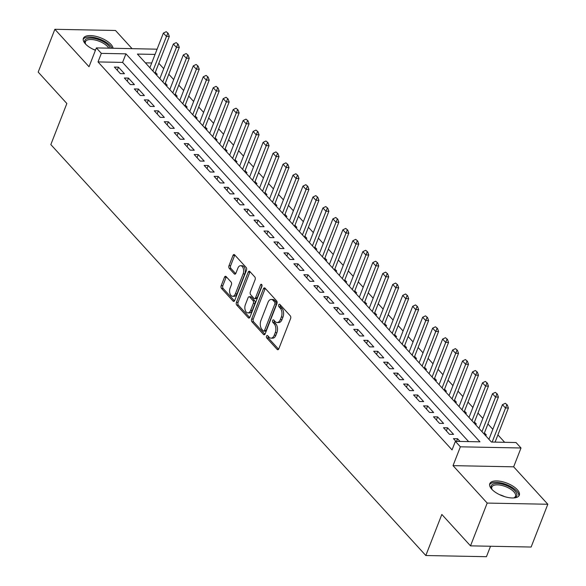 <?xml version="1.0" encoding="UTF-8"?>
<svg xmlns="http://www.w3.org/2000/svg" width="586" height="586" viewBox="0 0 586 586"><rect width="100%" height="100%" fill="white"/><g stroke="black" fill="none" stroke-linecap="round" stroke-linejoin="round"><path stroke-width="0.88" d="M266.542 336.093A1.399 0.828 -88.9 0 0 266.769 338.019L277.171 349.417A1.992 1.179 -88.9 0 0 277.786 349.732A1.992 1.179 -88.9 0 0 278.804 348.817L290.597 318.572A1.992 1.179 -88.9 0 0 290.275 315.817L279.874 304.42A1.399 0.828 -88.9 0 0 279.441 304.2A1.399 0.828 -88.9 0 0 278.724 304.845A1.399 0.828 -88.9 0 0 278.951 306.771L280.298 308.251A6.38 3.765 -88.9 0 1 281.339 317.055L280.357 319.575A6.38 3.765 -88.9 0 1 277.097 322.52A6.38 3.765 -88.9 0 1 275.127 321.524L273.779 320.044A1.399 0.828 -88.9 0 0 273.347 319.824A1.399 0.828 -88.9 0 0 272.637 320.469A1.399 0.828 -88.9 0 0 272.864 322.395L274.211 323.875A6.38 3.765 -88.9 0 1 275.244 332.68L274.263 335.199A6.38 3.765 -88.9 0 1 271.003 338.151A6.38 3.765 -88.9 0 1 269.033 337.148L267.685 335.668A1.399 0.828 -88.9 0 0 267.253 335.448A1.399 0.828 -88.9 0 0 266.542 336.093M268.161 336.188A1.399 0.828 -88.9 0 0 268.41 338.056L278.599 349.219M280.342 304.94A1.399 0.828 -88.9 0 0 280.591 306.808L281.939 308.28L280.298 308.251M274.248 320.564A1.399 0.828 -88.9 0 0 274.497 322.432L275.845 323.904L274.211 323.875M113.069 48.228A15.844 6.754 21.3 0 0 110.93 44.346A15.844 6.754 21.3 0 0 95.306 36.193A15.844 6.754 21.3 0 0 83.388 38.346A15.844 6.754 21.3 0 0 85.366 43.847A15.844 6.754 21.3 0 0 95.43 50.293M491.757 489.207A15.844 6.754 21.3 0 0 507.381 497.36A15.844 6.754 21.3 0 0 519.299 495.207A15.844 6.754 21.3 0 0 517.321 489.706A15.844 6.754 21.3 0 0 501.697 481.553A15.844 6.754 21.3 0 0 489.779 483.699A15.844 6.754 21.3 0 0 491.757 489.207M226.137 276.592A1.992 1.179 -88.9 0 0 225.522 276.277A1.992 1.179 -88.9 0 0 224.504 277.2L221.193 285.682A1.992 1.179 -88.9 0 0 221.523 288.437L233.074 301.094A1.992 1.179 -88.9 0 0 233.689 301.409A1.992 1.179 -88.9 0 0 234.708 300.486L246.494 270.241A1.992 1.179 -88.9 0 0 246.171 267.494L234.62 254.837A1.992 1.179 -88.9 0 0 234.004 254.522A1.992 1.179 -88.9 0 0 232.986 255.437L228.994 265.692A1.992 1.179 -88.9 0 0 229.316 268.439L234.261 273.86A1.992 1.179 -88.9 0 0 234.876 274.175A1.992 1.179 -88.9 0 0 235.894 273.252L237.872 268.168A5.333 3.15 -88.9 0 1 240.597 265.707A5.333 3.15 -88.9 0 1 243.293 268.505A5.333 3.15 -88.9 0 1 243.109 273.911L235.352 293.82A5.333 3.15 -88.9 0 1 232.627 296.282A5.333 3.15 -88.9 0 1 229.924 293.483A5.333 3.15 -88.9 0 1 230.115 288.078L231.404 284.759A1.992 1.179 -88.9 0 0 231.082 282.005L226.137 276.592M468.617 441.602L122.591 62.402L98.016 61.926L101.349 53.37L96.36 47.906L157.092 49.187M470.507 545.859L487.186 503.074L547.815 504.253L531.136 547.038L470.507 545.859L441.829 514.442L425.817 555.521L50.836 144.588L66.855 103.51L38.185 72.093L54.864 29.3L89.021 66.731L96.36 47.906M547.815 504.253L513.658 466.822L453.029 465.636L487.186 503.074M453.029 465.636L460.369 446.81L455.388 441.346L479.963 441.822L125.931 53.846L101.349 53.37M98.016 61.926L452.048 449.902L455.388 441.346M251.643 319.048A1.992 1.179 -88.9 0 0 251.965 321.795L263.517 334.452A1.992 1.179 -88.9 0 0 264.132 334.767A1.992 1.179 -88.9 0 0 265.15 333.852L276.936 303.607A1.992 1.179 -88.9 0 0 276.614 300.852L265.062 288.195A1.992 1.179 -88.9 0 0 264.447 287.88A1.992 1.179 -88.9 0 0 263.429 288.803L251.643 319.048L253.277 319.077A1.992 1.179 -88.9 0 0 253.606 321.831L264.938 334.254M248.296 317.773L236.744 305.116A1.992 1.179 -88.9 0 1 236.422 302.361L248.208 272.124A1.992 1.179 -88.9 0 1 249.226 271.201A1.992 1.179 -88.9 0 1 249.841 271.516L254.785 276.929A1.992 1.179 -88.9 0 1 255.108 279.683L250.332 291.953A1.992 1.179 -88.9 0 0 250.654 294.699L253.928 298.296A1.992 1.179 -88.9 0 0 254.551 298.611A1.992 1.179 -88.9 0 0 255.562 297.688L260.543 284.921A1.399 0.828 -88.9 0 1 261.253 284.276A1.399 0.828 -88.9 0 1 261.964 285.008A1.399 0.828 -88.9 0 1 261.913 286.422L249.929 317.165A1.992 1.179 -88.9 0 1 248.911 318.088A1.992 1.179 -88.9 0 1 248.296 317.773L249.541 317.795M132.026 48.601L115.493 30.479L54.864 29.3M155.883 74.327L157.231 74.349L155.334 72.268M165.853 85.256L167.208 85.278L165.303 83.197M175.829 96.185L177.177 96.207L175.28 94.126M185.799 107.113L187.154 107.135L185.249 105.055M195.775 118.042L197.123 118.064L195.226 115.984M205.745 128.971L207.1 128.993L205.195 126.913M215.721 139.9L217.069 139.922L215.172 137.842M225.691 150.829L227.046 150.851L225.141 148.771M235.667 161.758L237.015 161.78L235.118 159.7M245.637 172.687L246.992 172.709L245.087 170.629M255.613 183.616L256.961 183.638L255.064 181.557M265.583 194.545L266.938 194.567L265.033 192.486M275.559 205.474L276.907 205.496L275.01 203.415M285.529 216.402L286.884 216.424L284.979 214.344M295.505 227.331L296.853 227.353L294.956 225.273M305.474 238.26L306.83 238.282L304.925 236.202M315.451 249.189L316.799 249.211L314.902 247.131M325.42 260.118L326.776 260.147L324.871 258.06M335.39 271.047L336.745 271.076L334.848 268.989M345.366 281.976L346.722 282.005L344.817 279.918M355.336 292.905L356.691 292.934L354.786 290.846M365.312 303.834L366.66 303.863L364.763 301.775M375.282 314.763L376.637 314.792L374.732 312.704M385.258 325.691L386.606 325.721L384.709 323.633M395.228 336.62L396.583 336.65L394.678 334.562M405.204 347.549L406.552 347.579L404.655 345.491M415.174 358.478L416.529 358.507L414.624 356.42M425.15 369.407L426.498 369.436L424.601 367.349M435.12 380.336L436.475 380.365L434.57 378.278M445.096 391.265L446.444 391.294L444.547 389.207M455.066 402.194L456.421 402.223L454.516 400.135M465.042 413.123L466.39 413.152L464.493 411.064M475.012 424.052L476.367 424.081L474.462 421.993M484.988 434.98L486.336 435.01L484.439 432.922M460.017 441.434L457.556 438.738L453.454 438.658L455.915 441.361M443.485 427.729L449.469 434.292L453.564 434.373L447.579 427.809L443.485 427.729M433.508 416.8L439.493 423.363L443.595 423.444L437.61 416.88L433.508 416.8M423.539 405.871L429.523 412.434L433.618 412.515L427.633 405.952L423.539 405.871M413.57 394.942L419.547 401.505L423.649 401.586L417.664 395.023L413.57 394.942M403.593 384.013L409.577 390.576L413.672 390.65L407.688 384.094L403.593 384.013M393.624 373.084L399.601 379.647L403.703 379.721L397.718 373.165L393.624 373.084M383.647 362.155L389.631 368.719L393.726 368.792L387.742 362.236L383.647 362.155M373.678 351.226L379.655 357.79L383.757 357.863L377.772 351.307L373.678 351.226M363.701 340.298L369.685 346.861L373.78 346.934L367.796 340.378L363.701 340.298M353.732 329.369L359.716 335.932L363.811 336.005L357.826 329.449L353.732 329.369M343.755 318.44L349.739 325.003L353.834 325.076L347.85 318.52L343.755 318.44M333.786 307.511L339.77 314.074L343.865 314.147L337.88 307.591L333.786 307.511M323.809 296.582L329.793 303.145L333.888 303.218L327.904 296.663L323.809 296.582M313.84 285.653L319.824 292.216L323.919 292.289L317.934 285.734L313.84 285.653M303.863 274.724L309.848 281.287L313.942 281.361L307.958 274.805L303.863 274.724M293.894 263.795L299.878 270.351L303.973 270.432L297.988 263.876L293.894 263.795M283.917 252.866L289.902 259.422L293.996 259.503L288.019 252.947L283.917 252.866M273.948 241.937L279.932 248.493L284.027 248.574L278.042 242.018L273.948 241.937M263.971 231.009L269.956 237.564L274.05 237.645L268.073 231.089L263.971 231.009M254.002 220.08L259.986 226.636L264.081 226.716L258.096 220.16L254.002 220.08M244.025 209.151L250.01 215.707L254.112 215.787L248.127 209.231L244.025 209.151M234.056 198.222L240.04 204.778L244.135 204.858L238.15 198.302L234.056 198.222M224.079 187.293L230.064 193.849L234.166 193.929L228.181 187.374L224.079 187.293M214.11 176.364L220.094 182.92L224.189 183L218.204 176.445L214.11 176.364M204.133 165.435L210.118 171.991L214.22 172.072L208.235 165.516L204.133 165.435M194.164 154.506L200.148 161.062L204.243 161.143L198.258 154.587L194.164 154.506M184.187 143.577L190.172 150.133L194.274 150.214L188.289 143.658L184.187 143.577M174.218 132.648L180.202 139.204L184.297 139.285L178.312 132.729L174.218 132.648M164.248 121.72L170.226 128.275L174.328 128.356L168.343 121.8L164.248 121.72M154.272 110.791L160.256 117.346L164.351 117.427L158.367 110.871L154.272 110.791M144.303 99.862L150.28 106.418L154.382 106.498L148.397 99.942L144.303 99.862M134.326 88.933L140.31 95.489L144.405 95.569L138.421 89.013L134.326 88.933M124.357 78.004L130.334 84.56L134.436 84.64L128.451 78.085L124.357 78.004M124.459 73.711L118.475 67.156L114.38 67.075L120.364 73.631L124.459 73.711M504.671 442.305L497.902 434.893M492.826 429.333L487.933 423.964M482.857 418.404L477.956 413.035M472.88 407.475L467.987 402.106M462.911 396.546L458.01 391.177M452.934 385.617L448.041 380.248M442.965 374.688L438.064 369.319M432.995 363.76L428.095 358.39M423.019 352.831L418.118 347.461M413.049 341.902L408.149 336.532M403.073 330.973L398.172 325.604M393.103 320.044L388.203 314.675M383.127 309.115L378.226 303.746M373.157 298.186L368.257 292.817M363.181 287.257L358.28 281.888M353.212 276.328L348.311 270.959M343.235 265.399L338.334 260.03M333.266 254.47L328.365 249.101M323.289 243.542L318.388 238.172M313.32 232.613L308.419 227.243M303.343 221.684L298.45 216.315M293.374 210.755L288.473 205.386M283.397 199.826L278.504 194.457M273.428 188.897L268.527 183.528M263.451 177.968L258.558 172.599M253.482 167.039L248.581 161.67M243.505 156.11L238.612 150.741M233.536 145.181L228.635 139.812M223.559 134.253L218.666 128.883M213.59 123.324L208.689 117.954M203.613 112.395L198.72 107.026M193.644 101.466L188.743 96.097M183.674 90.537L178.774 85.168M173.698 79.608L168.797 74.239M163.728 68.679L158.828 63.31M151.715 62.973L145.409 62.849M425.817 555.521L486.446 556.7L490.519 546.255M155.056 54.417L137.402 54.073L491.434 442.049L516.017 442.525L521.005 447.99L460.369 446.81M513.658 466.822L521.005 447.99M122.591 62.402L125.931 53.846M457.556 438.738L456.531 441.368M447.579 427.809L446.378 430.9M437.61 416.88L436.402 419.972M427.633 405.952L426.432 409.043M417.664 395.023L416.456 398.114M407.688 384.094L406.486 387.185M397.718 373.165L396.51 376.256M387.742 362.236L386.54 365.327M377.772 351.307L376.564 354.398M367.796 340.378L366.594 343.469M357.826 329.449L356.618 332.54M347.85 318.52L346.648 321.611M337.88 307.591L336.672 310.683M327.904 296.663L326.702 299.754M317.934 285.734L316.733 288.825M307.958 274.805L306.756 277.896M297.988 263.876L296.787 266.967M288.019 252.947L286.81 256.038M278.042 242.018L276.841 245.109M268.073 231.089L266.864 234.18M258.096 220.16L256.895 223.251M248.127 209.231L246.918 212.322M238.15 198.302L236.949 201.394M228.181 187.374L226.972 190.465M218.204 176.445L217.003 179.536M208.235 165.516L207.026 168.607M198.258 154.587L197.057 157.678M188.289 143.658L187.081 146.749M178.312 132.729L177.111 135.82M168.343 121.8L167.135 124.891M158.367 110.871L157.165 113.962M148.397 99.942L147.189 103.033M138.421 89.013L137.219 92.105M128.451 78.085L127.243 81.176M118.475 67.156L117.273 70.247M271.003 338.151L272.644 338.181A6.38 3.765 -88.9 0 0 275.903 335.236L274.263 335.199M275.845 323.904A6.38 3.765 -88.9 0 1 276.885 332.716L275.903 335.236M277.097 322.52L278.738 322.556A6.38 3.765 -88.9 0 0 281.991 319.612L280.357 319.575M281.939 308.28A6.38 3.765 -88.9 0 1 282.972 317.092L281.991 319.612M265.275 288.429A1.992 1.179 -88.9 0 0 265.07 288.832L253.277 319.077M263.356 330.922A1.399 0.828 -88.9 0 0 263.788 331.141A1.399 0.828 -88.9 0 0 264.498 330.497L274.849 303.951A1.399 0.828 -88.9 0 0 274.622 302.024L273.201 300.471A6.38 3.765 -88.9 0 0 271.23 299.468A6.38 3.765 -88.9 0 0 267.97 302.413L260.902 320.557A6.38 3.765 -88.9 0 0 261.935 329.369L263.356 330.922M263.788 331.141L265.429 331.178A1.399 0.828 -88.9 0 0 266.139 330.533L264.498 330.497M271.23 299.468L272.871 299.497A6.38 3.765 -88.9 0 1 274.841 300.501L276.262 302.061A1.399 0.828 -88.9 0 1 276.489 303.988L266.139 330.533M249.717 317.575L238.377 305.145L236.744 305.116M250.054 271.75A1.992 1.179 -88.9 0 0 249.848 272.153L238.055 302.398A1.992 1.179 -88.9 0 0 238.377 305.145M254.551 298.611L256.185 298.64A1.992 1.179 -88.9 0 0 257.203 297.717L262.03 285.338M245.366 304.676A5.333 3.15 -88.9 0 0 245.182 310.082A5.333 3.15 -88.9 0 0 247.878 312.88A5.333 3.15 -88.9 0 0 250.603 310.412L253.335 303.401A1.992 1.179 -88.9 0 0 253.013 300.647L249.739 297.051A1.992 1.179 -88.9 0 0 249.116 296.743A1.992 1.179 -88.9 0 0 248.098 297.659L245.366 304.676M247.878 312.88L249.519 312.909A5.333 3.15 -88.9 0 0 252.244 310.448L250.603 310.412M249.116 296.743L250.757 296.772A1.992 1.179 -88.9 0 1 251.372 297.087L254.654 300.677A1.992 1.179 -88.9 0 1 254.976 303.431L252.244 310.448M232.627 296.282L234.268 296.311A5.333 3.15 -88.9 0 0 236.986 293.85L235.352 293.82M240.597 265.707L242.238 265.736A5.333 3.15 -88.9 0 1 244.933 268.535A5.333 3.15 -88.9 0 1 244.75 273.94L236.986 293.85M234.832 255.064A1.992 1.179 -88.9 0 0 234.627 255.474L230.628 265.722A1.992 1.179 -88.9 0 0 230.957 268.476L235.682 273.655M226.35 276.826A1.992 1.179 -88.9 0 0 226.145 277.229L222.834 285.712A1.992 1.179 -88.9 0 0 223.156 288.466L234.495 300.889M495.082 442.122L508.392 408.002L505.44 407.944L502.444 404.662L488.936 439.31M507.278 404.933L505.293 403.285L507.278 404.933L508.392 408.002M492.137 442.064L506.787 404.919M502.444 404.662L505.293 403.285M492.115 489.581A13.712 5.845 -158.7 0 1 491.742 489.002A13.712 5.845 -158.7 0 1 498.532 483.516A13.712 5.845 -158.7 0 1 515.065 491.039A13.712 5.845 -158.7 0 1 514.266 497.785A13.712 5.845 -158.7 0 1 513.592 497.961M513.688 497.939A12.694 5.413 21.3 0 0 515.497 496.291A12.694 5.413 21.3 0 0 513.915 491.881A12.694 5.413 21.3 0 0 501.396 485.347A12.694 5.413 21.3 0 0 491.844 487.069A12.694 5.413 21.3 0 0 492.064 489.508M518.815 496.02A15.741 6.71 21.3 0 0 516.706 491.068A15.741 6.71 21.3 0 0 501.77 483.106A15.741 6.71 21.3 0 0 489.581 484.622M85.724 44.228A13.712 5.845 -158.7 0 1 85.344 43.642A13.712 5.845 -158.7 0 1 86.252 38.969A13.712 5.845 -158.7 0 1 99.547 39.951A13.712 5.845 -158.7 0 1 110.3 48.177M108.71 48.147A12.694 5.413 21.3 0 0 98.441 40.983A12.694 5.413 21.3 0 0 86.757 40.309A12.694 5.413 21.3 0 0 85.453 41.709A12.694 5.413 21.3 0 0 85.666 44.155M112.029 48.206A15.741 6.71 21.3 0 0 99.495 39.006A15.741 6.71 21.3 0 0 84.567 38.009A15.741 6.71 21.3 0 0 83.19 39.269M484.036 433.94L498.415 397.074L495.463 397.015L492.474 393.733L478.967 428.381M497.309 394.004L495.317 392.356L497.309 394.004L498.415 397.074M481.956 431.662L496.818 393.99M492.474 393.733L495.317 392.356M474.067 423.011L488.446 386.145L485.494 386.086L482.505 382.805L468.99 417.452M487.332 383.076L485.347 381.427L487.332 383.076L488.446 386.145M471.986 420.733L486.841 383.061M482.505 382.805L485.347 381.427M464.097 412.083L478.469 375.216L475.517 375.157L472.528 371.876L459.021 406.523M477.363 372.147L475.371 370.499L477.363 372.147L478.469 375.216M462.01 409.804L476.872 372.132M472.528 371.876L475.371 370.499M454.121 401.154L468.5 364.287L465.548 364.228L462.559 360.947L449.044 395.594M467.386 361.218L465.401 359.562L467.386 361.218L468.5 364.287M452.04 398.876L466.896 361.203M462.559 360.947L465.401 359.562M444.151 390.225L458.523 353.358L455.578 353.299L452.582 350.018L439.075 384.665M457.417 350.289L455.425 348.633L457.417 350.289L458.523 353.358M442.064 387.947L456.926 350.274M452.582 350.018L455.425 348.633M434.175 379.296L448.554 342.429L445.602 342.37L442.613 339.089L429.099 373.736M447.44 339.36L445.455 337.704L447.44 339.36L448.554 342.429M432.094 377.018L446.95 339.345M442.613 339.089L445.455 337.704M424.205 368.367L438.577 331.5L435.632 331.442L432.636 328.16L419.129 362.807M437.471 328.431L435.479 326.776L437.471 328.431L438.577 331.5M422.118 366.089L436.98 328.416M432.636 328.16L435.479 326.776M414.229 357.438L428.608 320.571L425.656 320.513L422.667 317.231L409.153 351.878M427.494 317.502L425.509 315.847L427.494 317.502L428.608 320.571M412.148 355.16L427.004 317.487M422.667 317.231L425.509 315.847M404.259 346.509L418.631 309.635L415.686 309.584L412.69 306.302L399.183 340.949M417.525 306.573L415.533 304.918L417.525 306.573L418.631 309.635M402.172 344.231L417.034 306.559M412.69 306.302L415.533 304.918M394.283 335.58L408.662 298.706L405.71 298.655L402.721 295.373L389.207 330.021M407.548 295.644L405.563 293.989L407.548 295.644L408.662 298.706M392.202 333.302L407.058 295.63M402.721 295.373L405.563 293.989M384.313 324.651L398.685 287.777L395.74 287.726L392.745 284.444L379.237 319.092M397.579 284.715L395.594 283.06L397.579 284.715L398.685 287.777M382.226 322.373L397.088 284.701M392.745 284.444L395.594 283.06M374.337 313.722L388.716 276.848L385.764 276.797L382.775 273.515L369.261 308.163M387.602 273.787L385.617 272.131L387.602 273.787L388.716 276.848M372.257 311.444L387.112 273.772M382.775 273.515L385.617 272.131M364.367 302.794L378.739 265.919L375.794 265.868L372.799 262.587L359.291 297.234M377.633 262.858L375.648 261.202L377.633 262.858L378.739 265.919M362.28 300.515L377.142 262.843M372.799 262.587L375.648 261.202M354.391 291.865L368.77 254.991L365.818 254.939L362.829 251.658L349.322 286.305M367.656 251.929L365.671 250.273L367.656 251.929L368.77 254.991M352.311 289.587L367.166 251.914M362.829 251.658L365.671 250.273M344.422 280.936L358.793 244.062L355.849 244.01L352.853 240.729L339.345 275.376M357.687 240.993L355.702 239.344L357.687 240.993L358.793 244.062M342.334 278.658L357.196 240.985M352.853 240.729L355.702 239.344M334.445 270.007L348.824 233.133L345.872 233.082L342.883 229.8L329.376 264.447M347.71 230.064L345.725 228.415L347.71 230.064L348.824 233.133M332.365 267.729L347.22 230.056M342.883 229.8L345.725 228.415M324.476 259.078L338.847 222.204L335.903 222.153L332.907 218.871L319.399 253.518M337.741 219.135L335.756 217.487L337.741 219.135L338.847 222.204M322.395 256.8L337.25 219.127M332.907 218.871L335.756 217.487M314.499 248.149L328.878 211.275L325.926 211.224L322.937 207.942L309.43 242.589M327.764 208.206L325.779 206.558L327.764 208.206L328.878 211.275M312.419 245.871L327.274 208.198M322.937 207.942L325.779 206.558M304.53 237.22L318.901 200.346L315.957 200.295L312.961 197.013L299.453 231.66M317.795 197.277L315.81 195.629L317.795 197.277L318.901 200.346M302.449 234.942L317.304 197.27M312.961 197.013L315.81 195.629M294.553 226.291L308.932 189.417L305.98 189.366L302.991 186.084L289.484 220.732M307.826 186.348L305.833 184.7L307.826 186.348L308.932 189.417M292.473 224.013L307.328 186.341M302.991 186.084L305.833 184.7M284.584 215.362L298.963 178.488L296.011 178.437L293.015 175.155L279.507 209.803M297.849 175.419L295.864 173.771L297.849 175.419L298.963 178.488M282.503 213.084L297.358 175.412M293.015 175.155L295.864 173.771M274.607 204.433L288.986 167.559L286.034 167.508L283.045 164.226L269.538 198.874M287.88 164.49L285.887 162.842L287.88 164.49L288.986 167.559M272.527 202.155L287.382 164.483M283.045 164.226L285.887 162.842M264.638 193.505L279.017 156.63L276.065 156.579L273.069 153.298L259.561 187.945M277.903 153.561L275.918 151.913L277.903 153.561L279.017 156.63M262.557 191.226L277.412 153.554M273.069 153.298L275.918 151.913M254.661 182.576L269.04 145.702L266.088 145.65L263.099 142.369L249.592 177.016M267.934 142.632L265.941 140.984L267.934 142.632L269.04 145.702M252.581 180.298L267.436 142.625M263.099 142.369L265.941 140.984M244.692 171.647L259.071 134.773L256.119 134.714L253.123 131.44L239.615 166.087M257.957 131.704L255.972 130.055L257.957 131.704L259.071 134.773M242.611 169.369L257.466 131.696M253.123 131.44L255.972 130.055M234.715 160.718L249.094 123.844L246.142 123.785L243.153 120.511L229.646 155.158M247.988 120.775L245.995 119.126L247.988 120.775L249.094 123.844M232.635 158.44L247.497 120.767M243.153 120.511L245.995 119.126M224.746 149.789L239.125 112.915L236.173 112.856L233.184 109.582L219.669 144.229M238.011 109.846L236.026 108.198L238.011 109.846L239.125 112.915M222.665 147.511L237.52 109.838M233.184 109.582L236.026 108.198M214.776 138.86L229.148 101.986L226.196 101.927L223.207 98.653L209.7 133.3M228.042 98.917L226.05 97.269L228.042 98.917L229.148 101.986M212.689 136.582L227.551 98.909M223.207 98.653L226.05 97.269M204.8 127.931L219.179 91.057L216.227 90.998L213.238 87.724L199.723 122.371M218.065 87.988L216.08 86.34L218.065 87.988L219.179 91.057M202.719 125.653L217.574 87.981M213.238 87.724L216.08 86.34M194.83 117.002L209.202 80.128L206.257 80.07L203.261 76.795L189.754 111.443M208.096 77.059L206.104 75.411L208.096 77.059L209.202 80.128M192.743 114.724L207.605 77.052M203.261 76.795L206.104 75.411M184.854 106.073L199.233 69.199L196.281 69.141L193.292 65.866L179.777 100.514M198.119 66.13L196.134 64.482L198.119 66.13L199.233 69.199M182.773 103.795L197.629 66.123M193.292 65.866L196.134 64.482M174.884 95.144L189.256 58.27L186.311 58.212L183.315 54.938L169.808 89.585M188.15 55.201L186.158 53.553L188.15 55.201L189.256 58.27M172.797 92.866L187.659 55.194M183.315 54.938L186.158 53.553M164.908 84.216L179.287 47.341L176.335 47.283L173.346 44.009L159.832 78.656M178.173 44.272L176.188 42.624L178.173 44.272L179.287 47.341M162.827 81.937L177.683 44.265M173.346 44.009L176.188 42.624M154.938 73.287L169.31 36.413L166.365 36.354L163.369 33.08L149.862 67.727M168.204 33.343L166.212 31.695L168.204 33.343L169.31 36.413M152.851 71.009L167.713 33.336M163.369 33.08L166.212 31.695M268.41 338.056L266.769 338.019M280.591 306.808L278.951 306.771M274.497 322.432L272.864 322.395M276.885 332.716L275.244 332.68M282.972 317.092L281.339 317.055M278.416 349.446L277.171 349.417M265.07 288.832L263.429 288.803M264.762 334.481L263.517 334.452M253.606 321.831L251.965 321.795M276.489 303.988L274.849 303.951M276.262 302.061L274.622 302.024M274.841 300.501L273.201 300.471M238.055 302.398L236.422 302.361M249.848 272.153L248.208 272.124M257.203 297.717L255.562 297.688M261.942 284.95L260.543 284.921M254.976 303.431L253.335 303.401M254.654 300.677L253.013 300.647M251.372 297.087L249.739 297.051M244.75 273.94L243.109 273.911M235.506 273.882L234.261 273.86M230.957 268.476L229.316 268.439M230.628 265.722L228.994 265.692M234.627 255.474L232.986 255.437M234.312 301.116L233.074 301.094M223.156 288.466L221.523 288.437M222.834 285.712L221.193 285.682M226.145 277.229L224.504 277.2M499.682 494.709A12.694 5.413 -158.7 0 1 504.553 496.613M93.291 49.356A12.694 5.413 -158.7 0 1 95.511 50.096"/></g></svg>
